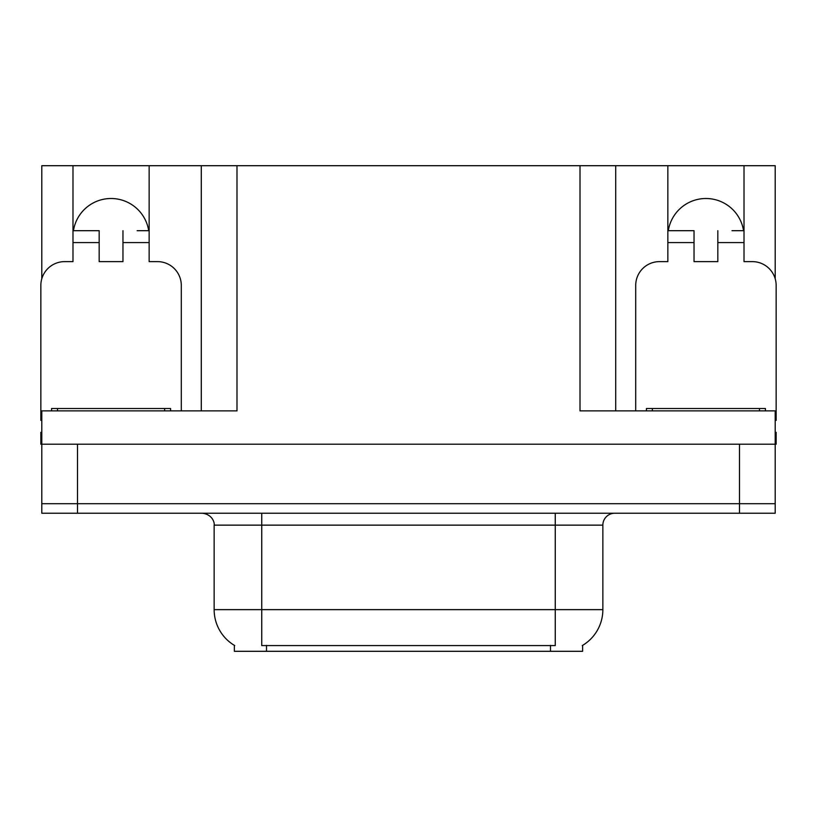 <?xml version="1.0" encoding="UTF-8"?>
<svg xmlns="http://www.w3.org/2000/svg" width="817" height="817" viewBox="0 0 817 817"><rect width="100%" height="100%" fill="white"/><g stroke="black" fill="none" stroke-linecap="round" stroke-linejoin="round"><path stroke-width="1.23" d="M582.623 645.369L582.623 651.302L234.377 651.302L234.377 645.369M73.448 230.69A38.082 38.082 0 0 1 148.694 230.69M77.513 513.239L775.2 513.239L775.2 503.711L41.8 503.711L41.8 444.203L77.513 444.203L77.513 503.711L41.8 503.711L41.8 513.239L77.513 513.239L77.513 503.711L775.2 503.711L775.2 444.203L77.513 444.203M41.8 420.418A23.805 23.805 0 0 0 40.85 420.398L40.85 285.429A23.805 23.805 0 0 1 64.655 261.624L72.989 261.624L72.989 242.588L99.174 242.588L99.174 261.624L122.969 261.624L122.969 242.588L149.154 242.588L149.154 165.698L580.009 165.698L580.009 410.88L775.2 410.88L775.2 444.203L776.15 444.203L776.15 432.305L775.2 432.305M41.8 432.305L40.85 432.305L40.85 444.203L41.8 444.203L41.8 410.88L236.991 410.88L236.991 165.698M99.174 242.588L99.174 230.69L72.989 230.69L72.989 165.698L41.8 165.698L41.8 278.771M635.708 410.88L635.708 285.429A23.805 23.805 0 0 1 659.513 261.624L667.846 261.624L667.846 242.588L694.031 242.588L694.031 261.624L717.826 261.624L717.826 242.588L744.011 242.588L744.011 165.698L775.2 165.698L775.2 278.771M201.288 165.698L201.288 410.88M580.009 165.698L615.712 165.698L615.712 410.88M615.712 165.698L667.846 165.698L667.846 242.588M744.011 165.698L667.846 165.698M72.989 165.698L149.154 165.698M743.552 230.69A38.082 38.082 0 0 0 668.306 230.69M234.734 645.583A41.657 41.657 0 0 1 214.146 609.645L261.746 609.645L261.746 645.583L555.254 645.583L555.254 609.645L602.854 609.645L602.854 525.137A11.898 11.898 0 0 1 614.762 513.239M214.146 609.645L214.146 525.137C214.748 523.207 212.706 514.342 202.238 513.239M582.266 645.583A41.657 41.657 0 0 0 602.854 609.645M775.2 513.239L775.2 503.711M149.154 242.588L149.154 261.624L157.487 261.624A23.805 23.805 0 0 1 181.292 285.429L181.292 410.88M149.154 230.69L137.154 230.69M122.969 230.69L122.969 242.588M72.989 230.69L72.989 242.588M84.988 230.69L99.174 230.69M694.031 242.588L694.031 230.69L667.846 230.69M744.011 242.588L744.011 261.624L752.345 261.624A23.805 23.805 0 0 1 776.15 285.429L776.15 420.398A23.805 23.805 0 0 0 775.2 420.418M744.011 230.69L732.012 230.69M717.826 230.69L717.826 242.588M679.846 230.69L694.031 230.69M51.563 410.88L51.563 408.5L170.579 408.5L170.579 410.88M646.421 410.88L646.421 408.5L765.437 408.5L765.437 410.88M739.487 444.203L739.487 513.239M550.495 651.302L550.495 645.369M266.505 651.302L266.505 645.369M555.254 513.239L555.254 525.137L214.146 525.137M602.854 525.137L555.254 525.137L555.254 609.645L261.746 609.645L261.746 513.239M164.625 408.5L164.625 410.88M57.517 408.5L57.517 410.88M759.483 408.5L759.483 410.88M652.374 408.5L652.374 410.88"/></g></svg>
